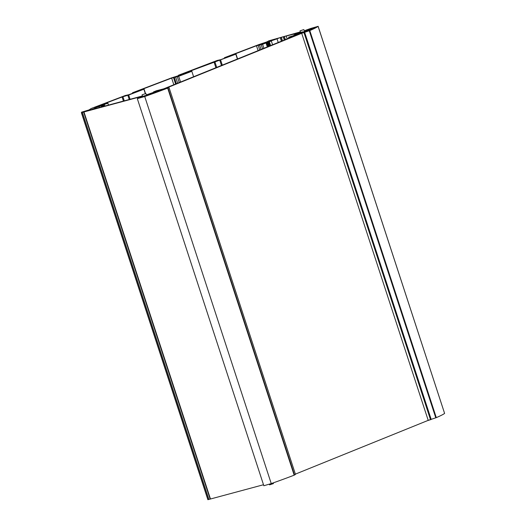 <?xml version="1.0" encoding="UTF-8"?>
<svg xmlns="http://www.w3.org/2000/svg" width="526" height="526" viewBox="0 0 526 526"><rect width="100%" height="100%" fill="white"/><g stroke="black" fill="none" stroke-linecap="round" stroke-linejoin="round"><path stroke-width="0.79" d="M142.441 95.956L90.248 110.006L93.464 108.783A7.134 0.362 -18.1 0 0 95.476 107.85A7.134 0.362 -18.1 0 0 94.693 107.935L101.216 105.825L95.16 107.462L97.435 106.568L107.896 103.28L98.112 106.12L122.085 96.981L128.686 95.022L143.887 89.223L140.6 89.926L171.647 78.085L178.676 76.296L191.819 71.286L182.956 73.778L235.812 54.185L232.518 54.882L256.491 45.742L262.599 44.309L266.327 42.843L260.528 44.394L269.227 41.778L271.331 40.975L269.023 41.475A7.134 0.362 -18.1 0 0 277.024 38.806L280.246 37.576L301.543 32.125M304.376 31.08L311.911 28.739L304.298 30.843M300.359 31.902L268.464 40.929L274.072 39.496L258.818 44.605L224.76 57.584L231.177 55.697L220.788 59.655L217.225 60.457L178.748 75.126L182.285 74.488L171.318 77.96L132.841 92.629L139.258 90.742L128.87 94.7L125.3 95.502L91.248 108.487L89.229 109.783L90.505 109.474L81.602 112.163L81.556 112.61L140.679 96.685A81.543 4.123 -18.1 0 0 138.936 97.626L149.345 94.562L143.526 96.08M101.281 105.792L101.656 106.936L101.288 105.785M101.893 105.351L102.353 106.752L101.886 105.358M102.794 106.633L102.34 105.233L102.807 106.627M102.8 105.108L103.26 106.508L102.794 105.115M266.268 42.586L267.616 46.781M266.485 42.534L267.846 46.689L266.478 42.534M268.273 46.518L266.932 42.415L268.28 46.512M267.846 42.165L269.154 46.157L267.839 42.172M268.299 42.041L269.588 45.986L268.293 42.047M270.016 45.808L268.747 41.922L270.022 45.808M263.506 484.735L207.875 499.7L81.366 112.643L207.875 499.7M99.164 106.614L99.46 107.528M271.331 40.975L272.573 44.776M286.236 35.965L287.183 38.858M144.42 96.475L144.282 96.054M82.398 112.38L208.907 499.437M193.601 76.743L191.819 71.286M177.308 76.664L179.241 82.562M178.676 76.296L180.549 82.03M174.316 77.473L176.361 83.726M175.677 77.105L177.67 83.193M284.487 39.95L283.494 36.912M281.607 41.12L280.496 37.714M281.403 37.471L282.482 40.765M283.244 36.774L284.303 40.029M284.402 36.662L285.355 39.601M281.423 41.192L280.246 37.576M83.641 111.992L210.15 499.049M83.969 111.959L210.479 499.016M107.896 103.28L108.487 105.095M261.231 44.671L262.586 48.819M262.599 44.309L263.901 48.287M258.24 45.479L259.712 49.983M259.601 45.111L261.021 49.451M256.491 45.742L258.088 50.641M146.182 95.291L153.98 92.957L149.147 94.792A78.828 3.991 161.9 0 1 143.611 96.764L139.923 97.816A78.828 3.991 161.9 0 1 140.646 97.31L138.213 98.04A81.543 4.123 -18.1 0 0 137.358 98.638L144.735 96.528A81.543 4.123 -18.1 0 0 167.676 88.112L168.964 87.355L166.394 88.072L301.7 33.296L309.788 30.58A81.543 4.123 -18.1 0 0 318.092 26.346L310.715 28.457A81.543 4.123 -18.1 0 0 305.606 30.271L307.414 29.798A78.828 3.991 161.9 0 1 311.833 28.226L315.521 27.168A78.828 3.991 161.9 0 1 314.568 27.825L304.081 31.271M302.437 31.836L294.001 35.038L300.78 33.145L298.853 33.934L288.616 37.215L299.07 34.052L163.757 88.828L156.294 90.788L153.487 91.938L160.601 89.907L146.373 94.871M156.57 91.55L164.908 88.966A78.828 3.991 161.9 0 1 158.135 91.517L150.975 93.424L156.57 91.55L156.702 91.958M302.259 32.868L303.818 31.928L300.859 32.743L311.668 29.364A78.828 3.991 161.9 0 1 308.078 31.008L302.272 32.908M318.125 26.3L444.601 413.403A81.543 4.123 161.9 0 1 436.297 417.637L428.21 420.353L295.382 474.13M168.951 87.369L295.474 474.413L294.185 475.169A81.543 4.123 161.9 0 1 271.245 483.585L263.835 485.741L137.325 98.691M288.616 37.215L288.925 38.155M290.194 36.767L290.451 37.537M291.693 36.163L291.943 36.932M292.094 36.222L292.278 36.794M293.672 35.768L293.81 36.176M295.171 35.163L295.303 35.571M428.21 420.353L301.7 33.296M145.386 93.674L142.073 94.831L145.386 93.674M273.198 482.894L273.428 483.591L269.549 484.86L269.345 484.229M303.344 29.732L300.024 30.889L303.344 29.732M431.307 419.432L427.428 420.668M95.929 107.482L96.186 108.264M171.647 78.085L173.823 84.752M175.612 84.028L173.475 77.493M224.885 58.097L224.747 57.689M178.524 75.685L178.406 75.31M132.96 93.141L132.828 92.734M133.282 92.609L133.4 92.971M235.812 54.185L237.39 59.017M222.294 65.132L220.611 59.977M219.783 60.253L221.485 65.461M216.705 67.394L214.832 61.667M214.003 61.943L215.897 67.722M127.857 95.291L129.238 99.513M128.686 95.022L130.08 99.282M122.913 96.712L124.267 100.847M143.887 89.223L145.347 93.687M122.085 96.981L123.426 101.077M225.2 57.571L225.319 57.932M81.556 112.61L208.066 499.667M101.15 105.851L101.518 106.975M101.59 106.956L101.216 105.825M104.464 104.589L104.944 106.055M104.352 104.628L104.825 106.081M101.222 105.535L101.676 106.929M101.676 105.41L102.129 106.811M101.439 105.483L101.899 106.87M102.129 105.292L102.583 106.686M102.583 105.167L103.037 106.568M103.037 105.042L103.497 106.443M103.49 104.924L103.951 106.318M103.701 106.383L103.247 104.99L103.714 106.383M270.594 45.578L269.338 41.738M269.227 41.778L270.482 45.624M268.99 41.856L270.252 45.716M266.024 43.001L267.3 46.906M267.372 46.88L266.09 42.968M266.721 42.468L268.069 46.597M267.175 42.343L268.51 46.419M267.629 42.225L268.944 46.242M267.392 42.29L268.714 46.334M268.082 42.1L269.378 46.071M268.536 41.981L269.818 45.893M277.024 38.806L278.228 42.488M309.281 30.771L435.791 417.828M436.297 417.637L309.788 30.58M304.692 32.415L431.202 419.472M311.833 28.226L311.997 28.726M304.475 31.56L304.692 32.211M304.922 32.139L304.712 31.501M305.271 31.323L305.474 31.941M304.002 32.638L430.511 419.695M307.605 31.179L307.394 30.554M306.06 31.731L305.856 31.113M306.494 30.856L306.704 31.501M318.092 26.346L444.601 413.403M157.596 91.702L157.452 91.254M161.081 90.419L160.969 90.071M167.676 88.112L294.185 475.169M294.514 475.024L168.004 87.967M140.646 97.31L140.764 97.672L140.659 97.297M156.077 92.135L155.966 91.794M163.481 89.512L163.362 89.164M162.462 89.466L162.587 89.847M144.735 96.528L271.245 483.585M267.346 41.383L267.458 41.725M224.378 57.761L224.53 58.235M178.36 75.303L178.492 75.698M132.453 92.806L132.611 93.273M236.003 54.093L237.588 58.938M144.085 89.137L145.551 93.635M101.433 105.483L101.886 106.877M267.386 42.29L268.707 46.341M95.476 107.85L95.679 108.455M168.964 87.355L295.474 474.413M142.073 94.831L142.631 96.547M145.945 93.569L146.478 95.199M300.024 30.889L300.55 32.487M303.903 29.62L304.403 31.165"/></g></svg>
